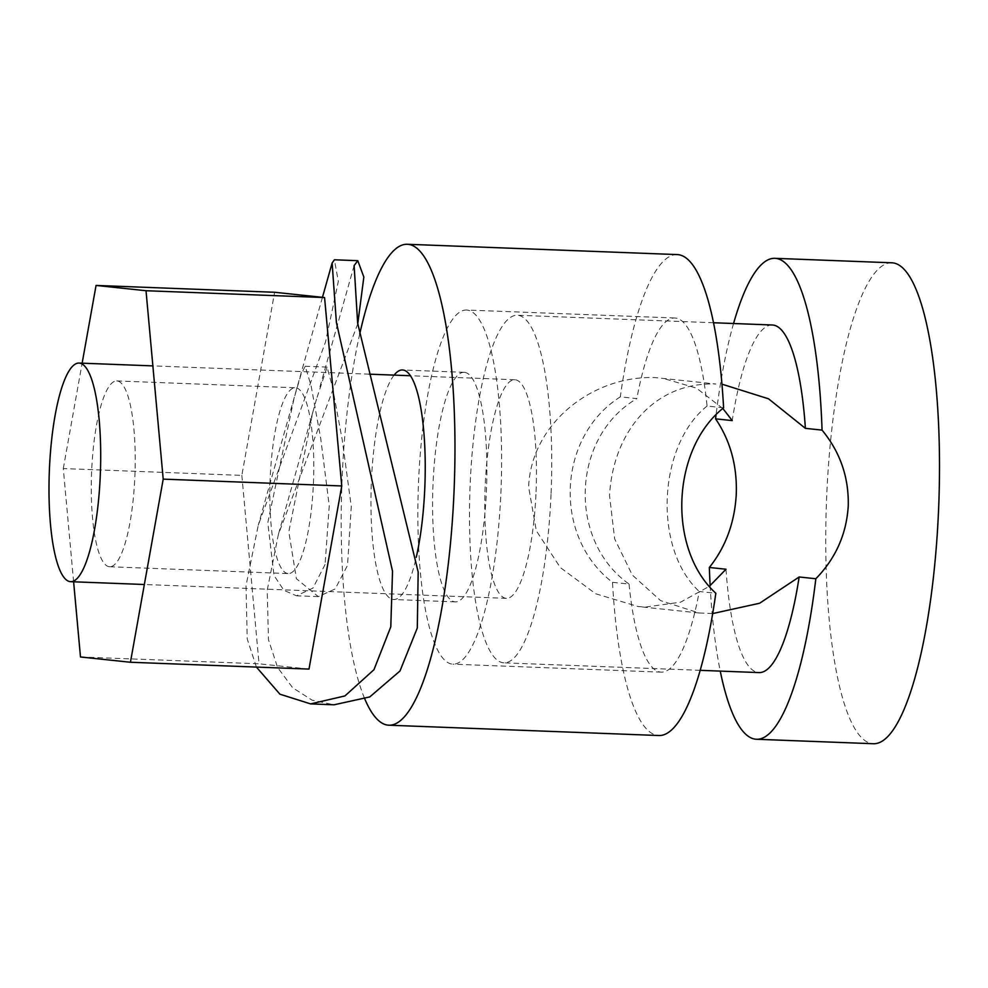 <?xml version="1.0" encoding="UTF-8"?>
<svg xmlns="http://www.w3.org/2000/svg" width="988" height="988" viewBox="0 0 988 988"><rect width="100%" height="100%" fill="white"/><g stroke="black" fill="none" stroke-linecap="round" stroke-linejoin="round"><path stroke-width="0.74" stroke-dasharray="4.94 3.71" d="M612.511 582.315L629.047 584.069C567.507 540.387 571.323 436.955 636.828 398.621L620.291 396.867C557.22 436.795 552.65 536.558 612.511 582.315A240.652 56.18 -87.8 0 0 657.983 735.467A240.652 56.18 -87.8 0 0 658.86 735.529M629.047 584.069A177.198 41.373 -87.8 0 0 660.639 672.087A177.198 41.373 -87.8 0 0 661.281 672.136A177.198 41.373 -87.8 0 0 699.282 591.503L715.818 593.245M467.151 310.071A177.198 41.373 -87.8 0 0 466.509 310.022A177.198 41.373 -87.8 0 0 418.455 484.12A177.198 41.373 -87.8 0 0 452.319 664.121A177.198 41.373 -87.8 0 0 452.961 664.171A177.198 41.373 -87.8 0 0 501.015 490.06A177.198 41.373 -87.8 0 0 467.151 310.071M723.599 407.797L707.062 406.056A177.198 41.373 -87.8 0 0 675.471 318.037A177.198 41.373 -87.8 0 0 674.829 317.988A177.198 41.373 -87.8 0 0 636.828 398.621M394.101 375.119A114.855 26.812 -87.8 0 0 370.945 500.546A114.855 26.812 -87.8 0 0 393.286 599.481A114.855 26.812 -87.8 0 0 393.706 599.506A114.855 26.812 -87.8 0 0 416.257 557.318M464.545 372.353A114.855 26.812 -87.8 0 0 464.125 372.328A114.855 26.812 -87.8 0 0 432.979 485.17A114.855 26.812 -87.8 0 0 454.925 601.828A114.855 26.812 -87.8 0 0 455.345 601.865A114.855 26.812 -87.8 0 0 486.491 489.023A114.855 26.812 -87.8 0 0 464.545 372.353M677.249 254.583A240.652 56.18 -87.8 0 0 620.291 396.867M359.756 333.895A240.652 56.18 -87.8 0 0 364.881 699.146M707.062 406.056C657.687 445.489 652.969 548.883 699.282 591.503M712.681 613.56L699.022 612.98L660.577 600.593L632.295 575.028L614.659 538.905L609.534 495.556C613.079 431.558 654.612 381.813 715.868 384.011L655.093 377.589C592.998 375.317 531.149 423.259 528.617 486.998L536.311 530.717L560.32 567.557L595.678 593.763L638.149 606.546L645.485 607.064L680.534 602.186L709.409 586.279M536.064 491.728A109.384 25.54 -87.8 0 0 514.797 379.738A109.384 25.54 -87.8 0 0 485.17 486.343A109.384 25.54 -87.8 0 0 506.436 598.345A109.384 25.54 -87.8 0 0 536.064 491.728M722.833 408.464L696.417 388.111L662.318 378.108M551.082 493.321A173.925 40.607 -87.8 0 0 517.267 315.246A173.925 40.607 -87.8 0 0 470.152 484.762A173.925 40.607 -87.8 0 0 503.966 662.837A173.925 40.607 -87.8 0 0 551.082 493.321M772.344 325.003A173.925 40.607 -87.8 0 0 732.244 420.604M891.806 262.796A240.652 56.18 -87.8 0 0 826.635 497.335A240.652 56.18 -87.8 0 0 873.417 743.729M733.553 323.508A240.652 56.18 -87.8 0 0 716.041 414.948M710.137 585.674A240.652 56.18 -87.8 0 0 720.252 671.099M726.007 569.236A173.925 40.607 -87.8 0 0 759.056 672.593M325.077 564.481L312.949 588.082L296.474 595.789L283.902 590.342L273.972 575.387L267.785 522.776L294.091 398.213L301.044 374.44L305.243 366.252L311.146 386.012L320.767 438.796L329.239 505.77L325.077 564.481M316.518 399.078L312.751 412.465L288.817 531.742L296.375 578.684L318.309 596.629L335.191 588.947L347.517 565.346L351.283 506.597L342.194 439.685L332.45 386.851L327.09 367.079L316.518 399.078M357.767 323.805L278.344 534.582L267.217 590.256L268.477 639.755L277.566 667.406L292.646 687.734L312.097 700.171L334.03 704.802M256.411 667.073L247.21 638.94L246.024 585.649L258.251 525.246L325.521 341.959L338.328 281.37L334.401 259.782M287.916 573.559A92.983 21.699 92.2 0 1 270.144 479.118A92.983 21.699 92.2 0 1 295.363 387.765A92.983 21.699 92.2 0 1 295.696 387.79A92.983 21.699 92.2 0 1 313.468 482.23A92.983 21.699 92.2 0 1 288.249 573.583A92.983 21.699 92.2 0 1 287.916 573.559M109.347 566.729A92.983 21.699 92.2 0 1 91.588 472.289A92.983 21.699 92.2 0 1 116.794 380.936A92.983 21.699 92.2 0 1 117.14 380.96A92.983 21.699 92.2 0 1 134.911 475.401A92.983 21.699 92.2 0 1 109.693 566.754A92.983 21.699 92.2 0 1 109.347 566.729M73.618 581.796L63.294 468.559L241.85 475.389L274.615 292.263M63.294 468.559L82.14 363.189M80.485 656.971L259.041 663.8L241.85 475.389M308.997 669.086L259.041 663.8M674.829 317.988L466.509 310.022M464.125 372.328L402.474 369.969M455.345 601.865L393.706 599.506M661.281 672.136L452.961 664.171M699.022 612.98L638.149 606.533M514.797 379.738L410.44 375.749M369.314 374.168L152.868 365.893M713.497 322.743L517.267 315.246M700.208 670.333L503.966 662.837M506.436 598.345L144.347 584.501M318.309 596.629L296.474 595.789M354.124 265.587L319.729 387.704M312.751 412.465L278.344 534.582M322.459 297.326L258.251 525.246M327.09 367.079L305.243 366.252M116.794 380.936L295.363 387.765M109.693 566.754L288.249 573.583"/><path stroke-width="1.48" d="M416.257 557.318A114.855 26.812 -87.8 0 0 424.198 436.807A114.855 26.812 -87.8 0 0 402.894 369.994A114.855 26.812 -87.8 0 0 402.474 369.969A114.855 26.812 -87.8 0 0 394.101 375.119M364.881 699.146A240.652 56.18 -87.8 0 0 388.012 725.143A240.652 56.18 -87.8 0 0 388.889 725.204L658.86 735.529A240.652 56.18 -87.8 0 0 715.818 593.245C667.382 549.069 671.26 449.268 723.599 407.797A240.652 56.18 -87.8 0 0 678.126 254.657A240.652 56.18 -87.8 0 0 677.249 254.583L407.291 244.271A240.652 56.18 -87.8 0 0 359.756 333.895M388.889 725.204A240.652 56.18 -87.8 0 0 454.147 488.776A240.652 56.18 -87.8 0 0 408.168 244.332A240.652 56.18 -87.8 0 0 407.291 244.271M100.294 475.067A109.384 25.54 -87.8 0 0 79.028 363.065A109.384 25.54 -87.8 0 0 49.4 469.683A109.384 25.54 -87.8 0 0 70.667 581.685A109.384 25.54 -87.8 0 0 100.294 475.067M709.409 586.279L726.007 569.236L709.347 567.47C725.785 546.858 734.776 522.331 736.282 493.889C737.196 465.57 730.28 440.549 715.571 418.838L732.244 420.604L722.833 408.464M723.191 384.542L768.528 398.806L805.393 428.347A173.925 40.607 -87.8 0 0 772.344 325.003L713.497 322.743M720.252 671.099A240.652 56.18 -87.8 0 0 756.499 739.259L873.417 743.729A240.652 56.18 -87.8 0 0 938.6 509.191A240.652 56.18 -87.8 0 0 891.806 262.796L774.901 258.325A240.652 56.18 -87.8 0 0 733.553 323.508M805.393 428.347L822.053 430.113A240.652 56.18 -87.8 0 0 774.901 258.325M716.041 414.948A240.652 56.18 -87.8 0 0 715.571 418.838M822.053 430.113C840.146 452.047 848.877 477.253 848.26 505.733C846.543 534.026 835.737 558.356 815.829 578.746L799.156 576.98L759.599 603.248L712.681 613.56M709.347 567.47A240.652 56.18 -87.8 0 0 710.137 585.674M756.499 739.259A240.652 56.18 -87.8 0 0 815.829 578.746M700.208 670.333L759.056 672.593A173.925 40.607 -87.8 0 0 799.156 576.98M357.792 260.684L334.401 259.782L332.129 263.055L336.389 322.397L392.532 571.212L390.791 626.837L373.946 669.728L344.923 695.935L310.64 703.901L334.03 704.802L369.784 696.923L400.004 670.976L417.307 627.96L418.171 572.015L357.656 323.212L354.124 265.587L357.792 260.684L363.843 277.072L357.767 323.805M310.64 703.901L279.913 694.181L256.411 667.073M341.762 485.96L324.57 297.549L146.014 290.719L163.205 479.131L341.762 485.96L308.997 669.086L130.441 662.256L80.485 656.971L73.618 581.796M163.205 479.131L130.441 662.256M324.57 297.549L274.615 292.263L96.058 285.433L146.014 290.719M82.14 363.189L96.058 285.433M410.44 375.749L369.314 374.168M152.868 365.893L79.028 363.065M144.347 584.501L70.667 581.685M332.116 263.055L322.459 297.326"/></g></svg>
